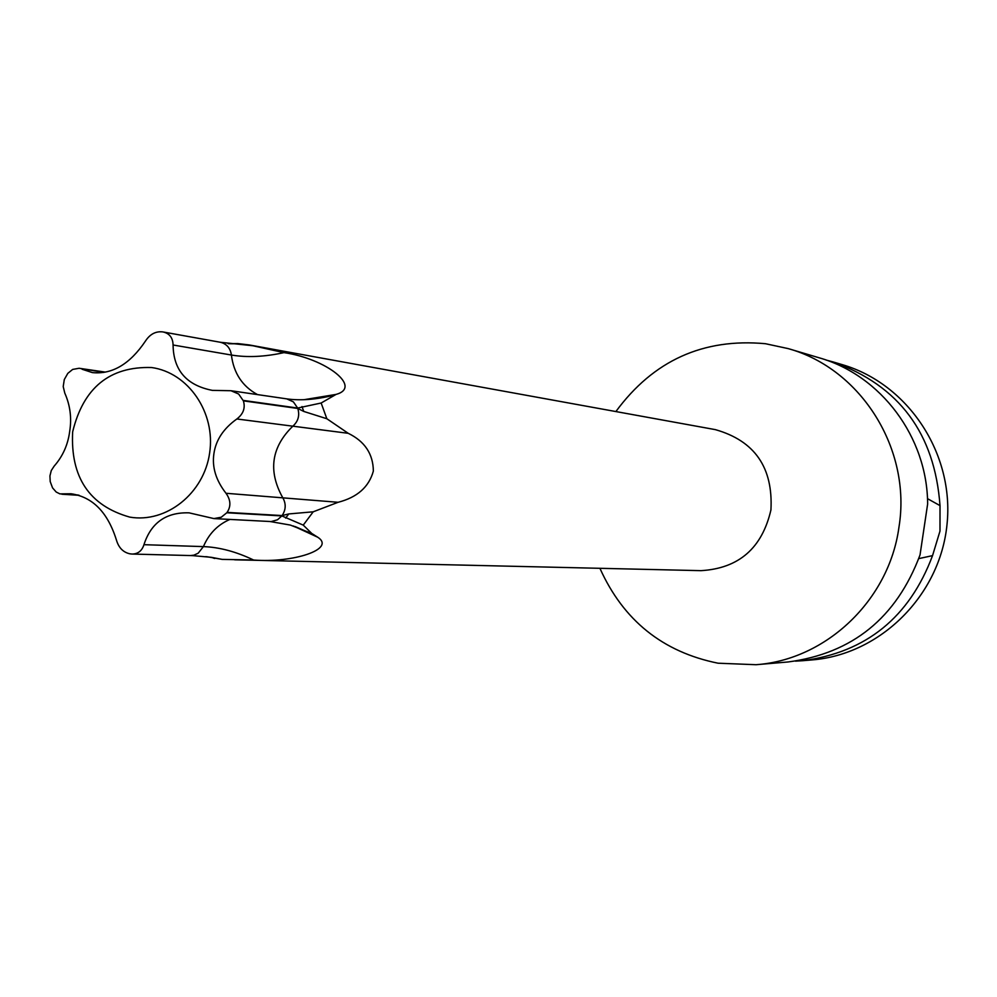<?xml version="1.0" encoding="UTF-8"?>
<svg xmlns="http://www.w3.org/2000/svg" width="997" height="997" viewBox="0 0 997 997"><rect width="100%" height="100%" fill="white"/><g stroke="black" fill="none" stroke-linecap="round" stroke-linejoin="round"><path stroke-width="1.5" d="M756.025 664.712C826.239 659.802 889.062 600.169 898.933 527.351C911.831 449.435 861.159 368.778 788.253 348.626L819.085 357.773C880.887 375.233 927.459 437.234 927.634 504.021L920.032 554.955C896.465 617.804 852.472 653.471 788.066 661.971L756.025 664.712L718.064 663.204C662.756 652.038 623.374 620.408 599.92 568.315M615.884 411.562C653.359 360.578 703.221 337.971 765.484 343.716L788.253 348.626M927.459 498.637L940.009 505.616L939.984 531.089L932.544 555.628L918.81 558.607M795.481 661.148L802.834 660.699C866.156 652.35 909.389 617.33 932.544 555.628M940.009 505.616C934.737 433.545 899.157 385.665 833.293 361.986L842.228 364.64C908.117 383.82 954.49 453.672 947.013 524.497C940.046 595.359 880.525 654.418 812.119 659.914L802.834 660.699M833.293 361.986L826.139 360.054M228.151 343.629L237.934 343.591L249.125 344.925L283.983 352.626C326.443 358.808 362.459 387.222 336.051 394.413L321.146 403.012L326.842 418.74L348.227 433.309C364.777 441.372 373.152 453.959 373.352 471.058C369.002 486.96 357.262 497.366 338.108 502.289L313.195 511.81L303.25 525.12L311.787 533.482L317.769 537.246C336.201 549.148 293.068 563.155 253.624 560.027L222.132 559.379L206.915 556.725M222.132 559.379L211.376 557.323L192.92 555.653M213.919 518.59L271.172 521.568L277.515 519.786L281.852 515.923L226.793 512.77L221.247 517.231L213.919 518.59L189.081 512.844C166.113 512.109 151.07 522.727 143.954 544.686C141.96 550.855 137.997 553.983 132.078 554.058L129.897 553.821C123.217 552.338 118.73 547.789 116.462 540.175C107.813 512.421 92.684 496.942 71.061 493.764L59.895 493.889L56.206 492.032L52.554 487.882L50.199 481.539L49.937 475.893L51.296 470.509L54.15 466.135C62.774 456.327 67.958 444.737 69.69 431.365C71.834 418.079 70.201 405.318 64.78 393.08L63.21 386.562L64.294 379.558L67.808 373.364L72.656 369.426L79.112 368.267L103.775 372.417M313.195 511.81L288.744 513.941L282.126 515.561C286.064 509.529 286.201 503.435 282.525 497.304C267.919 470.771 271.396 447.03 292.968 426.055C298.228 421.295 299.848 415.425 297.816 408.471L243.38 400.856L238.632 394.014L230.98 390.724L286.787 398.875L293.392 401.878L297.654 408.047L243.231 400.408M297.816 408.471L303.761 411.437L326.842 418.74M321.146 403.012L297.654 408.047M230.98 390.724L212.349 390.375C186.514 385.303 173.428 370.186 173.079 344.999C172.867 337.809 169.552 333.459 163.147 331.976L162.274 331.851C155.47 331.253 149.886 334.307 145.487 341.024C129.984 364.042 112.3 374.56 92.422 372.604L82.103 369.251M220.499 342.295L253.363 345.797M281.852 515.923L303.25 525.12M226.793 512.77L227.079 512.396C231.13 506.302 230.768 499.933 226.007 493.278C215.925 480.317 211.887 467.095 213.919 453.61C215.851 440.088 223.49 428.536 236.862 418.977L348.227 433.309M72.656 431.851C83.387 387.721 109.707 366.273 151.594 367.532C188.346 372.566 215.801 412.683 209.632 452.987C204.011 493.365 166.312 523.388 129.784 517.119C89.394 505.703 70.351 477.276 72.656 431.851M243.38 400.856C245.511 407.923 243.343 413.967 236.862 418.977M205.881 556.613L206.765 556.849M234.644 559.803L700.978 570.658C738.765 568.44 762.082 548.2 770.93 509.941C773.223 467.568 754.692 440.799 715.348 429.632L249.125 344.925M193.904 555.703L190.439 555.553L193.892 555.167L198.166 553.21L203.413 546.605C219.452 547.203 236.189 551.69 253.624 560.027M143.954 544.686L203.413 546.605C208.884 533.756 217.707 524.696 229.896 519.437M295.174 526.578L313.843 534.679M303.761 411.437L301.991 406.552M257.5 394.6C242.383 386.35 233.684 373.165 231.404 355.032C230.344 348.078 226.655 343.828 220.312 342.258L163.558 332.063M285.653 518.091L288.744 513.941M282.126 515.561L227.079 512.396M305.394 399.647L334.319 395.024M173.079 344.999L231.404 355.032C247.169 357.661 264.691 356.851 283.983 352.626M226.007 493.278L338.108 502.289M63.933 494.126L78.227 495.023M317.769 537.246L293.342 525.98M132.078 554.058L190.439 555.553M333.546 395.286C315.999 399.61 300.409 400.806 286.787 398.875M336.051 394.413L303.873 399.722M311.787 533.482L290.351 525.07L270.237 521.556M235.255 343.778L228.699 343.728M211.376 557.323L214.667 558.482M79.112 368.267L105.383 372.105M221.147 342.407L163.147 331.976M61.851 494.225L79.212 495.322"/></g></svg>
